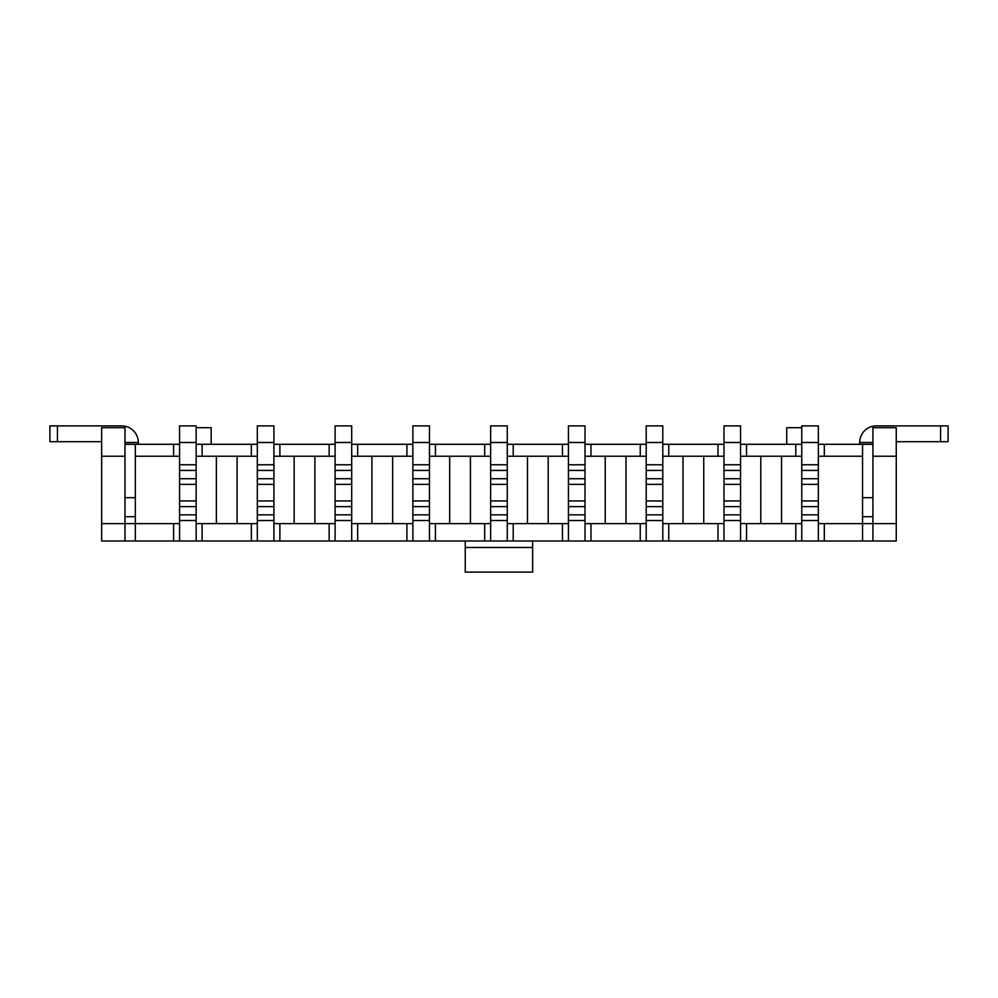 <?xml version="1.0" encoding="UTF-8"?>
<svg xmlns="http://www.w3.org/2000/svg" width="998" height="998" viewBox="0 0 998 998"><rect width="100%" height="100%" fill="white"/><g stroke="black" fill="none" stroke-linecap="round" stroke-linejoin="round"><path stroke-width="1.5" d="M781.534 523.626L781.534 456.223M818.348 444.297L824.311 444.297L824.311 456.223L862.546 456.223L862.546 523.626L818.348 523.626L818.348 520.519L801.756 520.519L801.756 541.003L101.646 541.003L101.646 427.705L124.975 427.705L124.975 541.003M135.341 456.223L173.59 456.223L173.59 444.297L135.341 444.297L135.341 541.003M740.566 520.519L723.974 520.519L723.974 425.897L740.566 425.897L740.566 523.626L801.756 523.626M824.311 456.223L818.348 456.223M723.974 456.223L662.797 456.223M723.974 520.519L723.974 541.003M723.974 444.297L718.011 444.297L718.011 456.223M703.752 523.626L703.752 456.223M605.237 456.223L605.237 523.626M585.015 520.519L568.423 520.519L568.423 425.897L585.015 425.897L585.015 523.626L646.205 523.626L646.205 541.003M646.205 456.223L585.015 456.223M625.983 523.626L625.983 456.223M662.797 541.003L662.797 520.519L646.205 520.519L646.205 523.626M872.913 541.003L872.913 456.223L896.254 456.223L896.254 541.003L801.756 541.003M795.793 444.297L746.529 444.297L746.529 456.223L795.793 456.223L795.793 444.297L801.756 444.297M872.913 444.297L824.311 444.297M124.975 444.297L135.341 444.297M173.59 444.297L179.553 444.297M196.144 444.297L202.107 444.297L202.107 456.223L257.322 456.223M257.322 444.297L202.107 444.297M273.914 444.297L279.877 444.297L279.877 456.223L273.914 456.223M335.103 444.297L279.877 444.297M351.695 444.297L357.658 444.297L357.658 456.223L351.695 456.223M412.873 444.297L357.658 444.297M429.464 444.297L435.427 444.297L435.427 456.223L484.691 456.223L484.691 444.297L435.427 444.297M484.691 444.297L490.654 444.297M507.246 444.297L513.209 444.297L513.209 456.223L507.246 456.223M568.423 444.297L513.209 444.297M585.015 444.297L590.978 444.297L590.978 456.223M646.205 444.297L590.978 444.297M662.797 444.297L668.76 444.297L668.76 456.223M718.011 444.297L668.76 444.297M740.566 444.297L746.529 444.297M640.242 444.297L640.242 456.223M862.546 456.223L862.546 444.297M862.546 541.003L862.546 523.626L896.254 523.626M862.546 497.703L872.913 497.703M896.254 456.223L896.254 427.705L872.913 427.705L872.913 456.223M135.341 497.703L124.975 497.703M746.529 456.223L740.566 456.223M740.566 523.626L740.566 541.003M746.529 523.626L746.529 541.003M795.793 523.626L795.793 541.003M824.311 523.626L824.311 541.003M662.797 523.626L668.76 523.626L668.76 541.003M668.76 523.626L718.011 523.626L718.011 541.003M718.011 523.626L723.974 523.626M683.019 456.223L683.019 523.626M101.646 523.626L179.553 523.626L179.553 425.897L196.144 425.897L196.144 442.488L179.553 442.488M216.366 456.223L216.366 523.626M196.144 442.488L196.144 523.626L257.322 523.626L257.322 541.003M179.553 456.223L173.59 456.223M273.914 541.003L273.914 520.519L257.322 520.519L257.322 523.626M237.1 523.626L237.1 456.223M801.756 456.223L795.793 456.223M101.646 456.223L124.975 456.223M786.711 444.297L786.711 427.705L801.756 427.705M202.107 456.223L196.144 456.223M490.654 456.223L484.691 456.223M435.427 456.223L429.464 456.223M470.432 523.626L470.432 456.223M507.246 541.003L507.246 520.519L490.654 520.519L490.654 541.003M429.464 520.519L412.873 520.519L412.873 425.897L429.464 425.897L429.464 541.003M449.686 456.223L449.686 523.626M429.464 523.626L435.427 523.626L435.427 541.003M435.427 523.626L490.654 523.626M484.691 523.626L484.691 541.003M640.242 523.626L640.242 541.003M590.978 523.626L590.978 541.003M585.015 523.626L585.015 541.003M507.246 523.626L562.46 523.626L562.46 541.003M562.46 523.626L568.423 523.626L568.423 541.003M562.46 444.297L562.46 456.223L568.423 456.223M568.423 520.519L568.423 523.626M513.209 523.626L513.209 541.003M513.209 456.223L562.46 456.223M351.695 520.519L335.103 520.519L335.103 425.897L351.695 425.897L351.695 523.626L406.91 523.626L406.91 541.003M406.91 523.626L412.873 523.626L412.873 541.003M406.91 444.297L406.91 456.223L412.873 456.223M412.873 520.519L412.873 523.626M351.695 523.626L351.695 541.003M357.658 523.626L357.658 541.003M273.914 523.626L329.14 523.626L329.14 541.003M329.14 523.626L335.103 523.626L335.103 541.003M329.14 444.297L329.14 456.223L335.103 456.223M335.103 520.519L335.103 523.626M357.658 456.223L406.91 456.223M279.877 523.626L279.877 541.003M251.359 523.626L251.359 541.003M251.359 444.297L251.359 456.223M279.877 456.223L329.14 456.223M196.144 523.626L196.144 541.003M202.107 523.626L202.107 541.003M173.59 523.626L173.59 541.003M179.553 523.626L179.553 541.003M211.177 444.297L211.177 427.705L196.144 427.705M532.645 541.003L532.645 572.104L465.243 572.104L465.243 541.003M818.348 523.626L818.348 541.003M314.881 523.626L314.881 456.223M294.136 456.223L294.136 523.626M392.651 523.626L392.651 456.223M371.917 456.223L371.917 523.626M548.201 523.626L548.201 456.223M527.468 456.223L527.468 523.626M760.788 456.223L760.788 523.626M196.144 464.781L179.553 464.781M196.144 470.42L179.553 470.42M196.144 478.716L179.553 478.716M196.144 484.354L179.553 484.354M196.144 500.946L179.553 500.946M196.144 506.635L179.553 506.635M196.144 514.831L179.553 514.831M196.144 520.519L179.553 520.519M273.914 520.519L273.914 425.897L257.322 425.897L257.322 520.519M273.914 442.488L257.322 442.488M273.914 464.781L257.322 464.781M273.914 470.42L257.322 470.42M273.914 478.716L257.322 478.716M273.914 484.354L257.322 484.354M273.914 500.946L257.322 500.946M273.914 506.635L257.322 506.635M273.914 514.831L257.322 514.831M351.695 442.488L335.103 442.488M351.695 464.781L335.103 464.781M351.695 470.42L335.103 470.42M351.695 478.716L335.103 478.716M351.695 484.354L335.103 484.354M351.695 500.946L335.103 500.946M351.695 506.635L335.103 506.635M351.695 514.831L335.103 514.831M429.464 442.488L412.873 442.488M429.464 464.781L412.873 464.781M429.464 470.42L412.873 470.42M429.464 478.716L412.873 478.716M429.464 484.354L412.873 484.354M429.464 500.946L412.873 500.946M429.464 506.635L412.873 506.635M429.464 514.831L412.873 514.831M507.246 520.519L507.246 425.897L490.654 425.897L490.654 520.519M507.246 442.488L490.654 442.488M507.246 464.781L490.654 464.781M507.246 470.42L490.654 470.42M507.246 478.716L490.654 478.716M507.246 484.354L490.654 484.354M507.246 500.946L490.654 500.946M507.246 506.635L490.654 506.635M507.246 514.831L490.654 514.831M585.015 442.488L568.423 442.488M585.015 464.781L568.423 464.781M585.015 470.42L568.423 470.42M585.015 478.716L568.423 478.716M585.015 484.354L568.423 484.354M585.015 500.946L568.423 500.946M585.015 506.635L568.423 506.635M585.015 514.831L568.423 514.831M662.797 520.519L662.797 425.897L646.205 425.897L646.205 520.519M662.797 442.488L646.205 442.488M662.797 464.781L646.205 464.781M662.797 470.42L646.205 470.42M662.797 478.716L646.205 478.716M662.797 484.354L646.205 484.354M662.797 500.946L646.205 500.946M662.797 506.635L646.205 506.635M662.797 514.831L646.205 514.831M740.566 442.488L723.974 442.488M740.566 464.781L723.974 464.781M740.566 470.42L723.974 470.42M740.566 478.716L723.974 478.716M740.566 484.354L723.974 484.354M740.566 500.946L723.974 500.946M740.566 506.635L723.974 506.635M740.566 514.831L723.974 514.831M818.348 520.519L818.348 425.897L801.756 425.897L801.756 520.519M818.348 442.488L801.756 442.488M818.348 464.781L801.756 464.781M818.348 470.42L801.756 470.42M818.348 478.716L801.756 478.716M818.348 484.354L801.756 484.354M818.348 500.946L801.756 500.946M818.348 506.635L801.756 506.635M818.348 514.831L801.756 514.831M872.913 442.488L859.69 442.488A16.592 16.592 0 0 1 876.281 425.897L948.1 425.897L948.1 441.702L940.578 441.702L940.578 425.897M896.254 441.702L940.578 441.702M859.69 444.297L859.69 442.488M948.1 441.702L948.1 425.897M101.646 441.702L49.9 441.702L49.9 425.897L121.719 425.897A16.592 16.592 0 0 1 138.31 442.488L138.31 444.297M124.975 442.488L138.31 442.488M49.9 441.702L49.9 425.897M532.645 547.478L465.243 547.478M872.913 516.715L862.546 516.715M57.422 441.702L57.422 425.897M124.975 516.715L135.341 516.715"/></g></svg>
